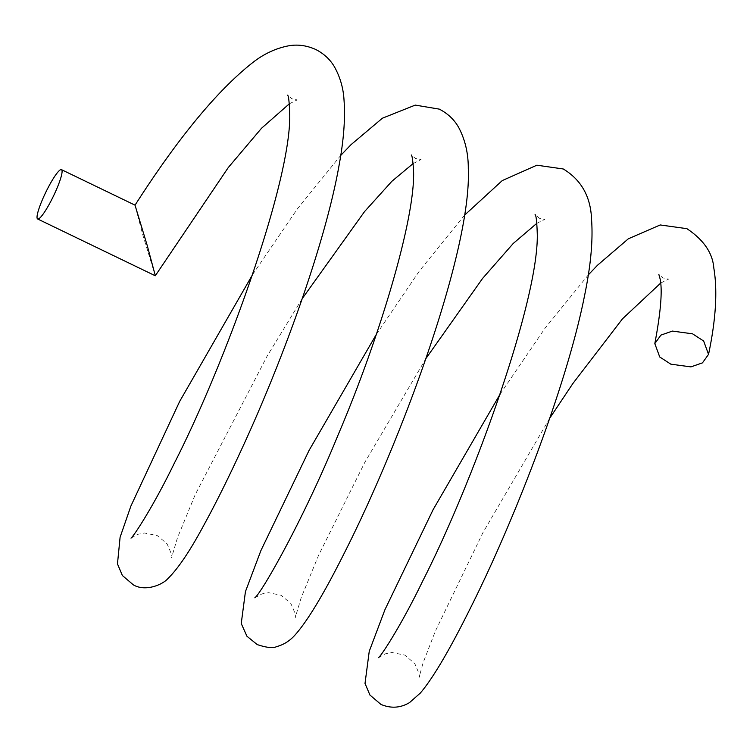 <?xml version="1.0" encoding="UTF-8"?>
<svg xmlns="http://www.w3.org/2000/svg" width="753" height="753" viewBox="0 0 753 753"><rect width="100%" height="100%" fill="white"/><g stroke="black" fill="none" stroke-linecap="round" stroke-linejoin="round"><path stroke-width="0.56" stroke-dasharray="3.77 2.82" d="M155.287 275.749L142.882 235.209L135.022 205.183M289.35 103.792L297.181 99.904L291.891 98.794L287.552 95.132M130.994 538.103L137.771 534.319L144.472 533.02L157.226 535.571L166.997 543.741C171.411 553.342 172.936 557.992 171.562 557.709L177.435 537.868L195.196 494.702L267.051 356.244L302.254 298.602M413.143 163.552L421.059 159.57L415.468 158.45L411.307 154.996M254.853 597.788L261.997 593.882L268.67 592.696L281.029 595.265L290.79 603.417C295.185 612.97 296.701 617.611 295.336 617.338L301.191 597.713L318.547 555.394L364.866 462.257L425.991 358.447M536.889 223.283L544.72 219.415L539.421 218.295L535.082 214.633M378.514 657.642L385.329 653.83L392.021 652.54L404.766 655.091L414.762 663.572C418.969 672.984 420.419 677.531 419.11 677.22L423.101 662.791L435.422 630.986L482.861 532.776L549.794 418.131M660.71 283.053L668.57 279.099L663.054 277.989L658.884 274.525M252.566 274.629L297.548 208.637L340.751 155.41M376.302 334.445L419.289 271.127L464.488 215.236M500.105 394.148L545.097 328.129L588.309 274.892"/><path stroke-width="1.13" d="M252.566 274.629L179.675 401.405L130.9 506.044L120.103 537.228L117.468 563.893L122.372 575.508L133.413 584.912C145.574 591.952 162.761 584.629 167.928 578.558C178.179 568.553 190.208 550.659 204.007 524.888C216.13 502.835 229.43 476.009 243.887 444.402C283.937 356.884 325.578 242.221 339.151 164.907C343.735 139.983 345.363 118.494 344.046 100.45C343.415 88.308 340.168 77.013 334.304 66.584C329.936 59.261 323.734 53.557 315.705 49.472C306.753 45.462 297.802 44.229 288.86 45.773C276.285 48.154 264.538 53.519 253.61 61.887C217.928 89.682 178.395 137.451 135.022 205.183L147.259 245.619L155.316 275.73L228.281 167.543L261.555 128.226L289.35 103.792M692.534 333.814L703.631 340.996L708.545 354.362L702.464 362.861L690.934 366.89L670.829 364.17L659.732 356.978L654.818 343.613L660.899 335.113L672.429 331.085L692.534 333.814M51.75 199.517A27.39 4.273 115.8 0 1 37.65 218.982A27.39 4.273 115.8 0 1 47.364 189.107A27.39 4.273 115.8 0 1 61.464 169.641A27.39 4.273 115.8 0 1 51.75 199.517M340.751 155.41L350.964 144.727L382.383 118.221L415.27 105.1L439.3 109.129C448.007 113.647 454.53 119.887 458.878 127.85C465.203 139.954 468.338 153.49 468.291 168.456C471.933 251.267 399.834 444.025 343.857 553.982C323.621 594.315 307.271 621.413 294.809 635.259C289.689 640.963 283.627 644.756 276.624 646.62C273.179 648.389 266.703 647.712 257.215 644.587L246.918 636.21L241.242 623.512L245.431 591.642L260.877 550.641L309.078 450.398L376.302 334.445M464.488 215.236L502.251 180.588L536.88 165.199L563.253 168.973C581.42 179.948 590.87 196.947 591.585 219.942C593.072 240.536 590.757 265.63 584.639 295.223C566.849 385.894 513.828 521.358 471.133 606.683C449.946 649.415 433.013 678.208 420.343 693.052L409.5 702.615C400.464 708.008 390.948 708.62 380.962 704.432L369.921 695.038L365.017 683.423L369.243 651.317L384.943 609.695L433.135 509.621L500.105 394.148M588.309 274.892L597.515 265.235L628.35 238.786L660.221 224.959L686.868 228.658C703.66 239.868 712.639 252.961 713.797 267.917C717.656 290.705 715.896 319.517 708.545 354.362M302.254 298.602L364.518 211.631L391.88 181.294L413.143 163.552M425.991 358.447L482.56 278.459L513.235 243.473L536.889 223.283M549.794 418.131L572.817 383.597L622.486 318.83L660.71 283.053M37.65 218.982L155.278 275.767M287.552 95.132C288.615 95.669 289.34 102.248 289.736 114.861C290.931 182.17 224.931 364.508 174.131 463.594C153.574 506.007 133.62 536.531 130.994 538.103L131.031 538.066M411.307 154.996C412.07 155.184 412.804 160.116 413.519 169.792C415.938 216.403 380.114 336.563 338.012 435.14C302.631 521.754 260.849 593.948 254.853 597.788L254.919 597.722M535.082 214.633C536.145 215.16 536.88 221.73 537.284 234.352C538.47 301.238 473.204 482.118 422.48 581.485C401.575 624.764 381.225 655.995 378.514 657.642L378.552 657.595M658.884 274.525L660.183 279.203C662.499 290.94 660.71 312.41 654.818 343.613M61.464 169.641L135.032 205.155"/></g></svg>
